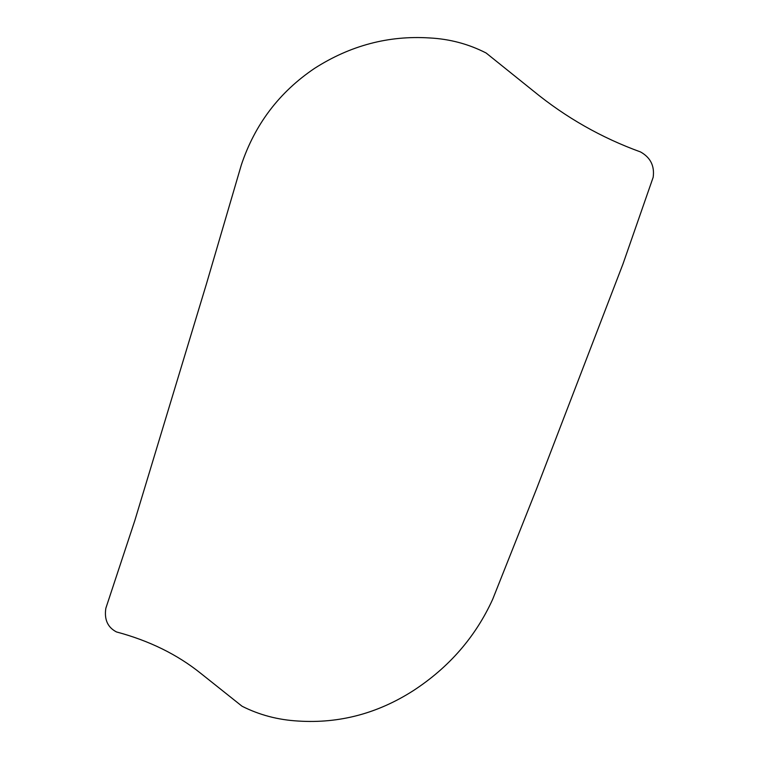<?xml version="1.0" encoding="UTF-8"?>
<svg xmlns="http://www.w3.org/2000/svg" width="759" height="759" viewBox="0 0 759 759"><rect width="100%" height="100%" fill="white"/><g stroke="black" fill="none" stroke-linecap="round" stroke-linejoin="round"><path stroke-width="1.14" d="M533.549 91.118L486.111 52.997C468.512 43.994 449.67 38.975 429.575 37.95C388.646 35.331 350.288 45.483 314.501 68.405C279.303 92.162 254.92 124.324 241.343 164.902L206.486 283.743L134.779 520.683L105.833 608.301C104.135 619.496 107.674 627.37 116.459 631.934C149.162 640.681 177.227 654.457 200.651 673.271L242.036 706.221C259.36 714.987 278.117 719.93 298.315 721.05C339.254 723.669 377.612 713.517 413.399 690.595C449.11 667.284 475.532 636.867 492.667 599.335L536.746 488.379L623.016 263.885L653.167 177.293C654.713 165.984 650.51 157.53 640.549 151.952C601.507 137.796 565.844 117.522 533.549 91.118"/></g></svg>
